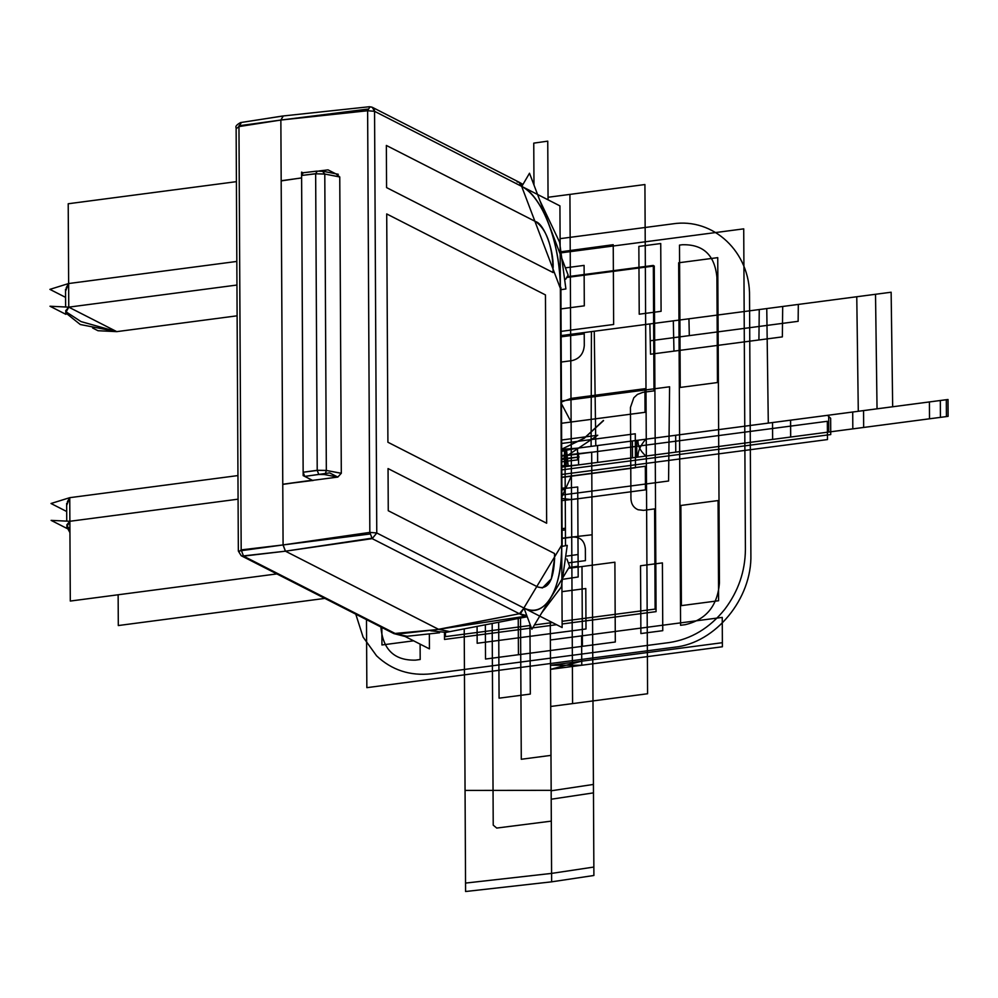 <?xml version="1.0" encoding="UTF-8"?>
<svg xmlns="http://www.w3.org/2000/svg" width="998" height="998" viewBox="0 0 998 998"><rect width="100%" height="100%" fill="white"/><g stroke="black" fill="none" stroke-linecap="round" stroke-linejoin="round"><path stroke-width="1.5" d="M535.801 221.693L386.351 145.446L535.801 221.693L386.351 145.446L386.575 187.599L386.351 145.446L386.575 187.599L553.067 272.541L386.575 187.599L553.067 272.541L553.029 267.476C551.906 244.435 546.168 229.166 535.801 221.693C546.168 229.166 551.906 244.435 553.029 267.476M554.688 558.556L551.42 578.74L542.488 587.922L551.27 579.102L554.564 558.568L554.526 553.516L554.564 558.568L554.526 553.516L388.047 468.573L554.526 553.516L388.047 468.573L388.259 510.726L537.722 586.974L388.259 510.726L537.722 586.974L542.45 587.934L537.847 586.961M317.127 171.194L315.655 173.802L317.202 171.232L315.655 173.802L317.202 171.232L315.655 173.802L301.596 175.473L303.13 172.904L301.596 175.486L303.13 172.904L301.596 175.473L315.655 173.802L317.214 470.295L326.334 470.42L325.485 473.476L326.334 470.42L317.214 470.295L326.334 470.495L324.787 174.001L326.334 470.457L341.304 473.252L326.334 470.457L324.787 174.039L326.334 470.457L341.304 473.326L339.757 176.908L324.787 174.039L339.757 176.983L336.226 174.051L339.757 176.983L324.787 174.039L322.666 171.382L324.787 174.039L322.666 171.382L324.787 174.039L339.757 176.983L341.304 473.252L337.811 477.081L282.771 484.242L283.083 544.945L281.174 180.738L301.608 177.943L281.174 180.738L282.758 484.08L280.862 120.047L281.174 180.576L280.862 120.047L367.626 109.119L369.846 534.017L283.083 544.945L285.428 551.183L372.192 538.646L376.77 532.982L369.834 532.396L376.77 532.982L524 608.081C534.242 613.021 543.062 609.766 550.459 598.338C557.907 585.863 561.649 568.111 561.699 545.083L560.352 288.347C560.053 264.732 555.986 242.763 548.151 222.417C540.642 203.829 531.859 191.841 521.792 186.426L374.562 111.314L376.77 532.982L524 608.081C544.284 619.621 562.46 589.618 561.699 545.083L560.377 288.347C560.015 264.744 555.948 242.776 548.139 222.417C555.986 242.763 560.053 264.732 560.352 288.347C560.651 244.348 542.064 195.583 521.792 186.426C531.859 191.841 540.642 203.842 548.139 222.417C540.629 203.904 531.847 191.915 521.792 186.426L374.562 111.314L376.77 532.982L374.562 111.314L559.928 205.887L562.136 627.542L376.77 532.982L524 608.081C534.229 612.934 543.049 609.691 550.459 598.326C557.87 585.814 561.612 568.062 561.699 545.095L560.352 288.347C560.015 264.744 555.948 242.776 548.139 222.417C540.629 203.904 531.847 191.915 521.792 186.426L374.562 111.314L376.77 532.982L369.834 532.396L367.626 110.741L374.562 111.314L372.254 107.273L374.562 111.314L372.254 107.273L374.562 111.314L367.626 110.741L369.921 106.861L367.626 110.741L369.834 532.396L283.083 544.945L282.771 484.242L337.811 477.081L341.304 473.252L339.757 176.983L336.226 174.051L328.03 169.86L318.749 170.995M386.713 213.946L545.457 294.921L546.654 523.226L387.91 442.239L386.713 213.946L387.91 442.239L546.654 523.226L545.457 294.921L386.713 213.946L387.91 442.239L546.654 523.226L545.457 294.921L386.713 213.946M388.259 510.726L388.047 468.573L388.259 510.726M554.564 558.568C553.665 580.587 548.052 590.055 537.722 586.974L542.45 587.934L551.27 579.102L554.564 558.568M535.926 221.681C544.184 224.338 553.665 249.512 553.154 267.464M560.352 288.347L521.729 186.539L529.501 173.24L568.136 275.061L529.501 173.24L521.729 186.539L560.352 288.347L560.901 288.933L560.888 287.436L560.365 289.532M565.704 279.203L568.136 275.061L565.704 279.203M518.424 182.023L517.151 181.973C519.946 181.973 521.48 183.457 521.792 186.426L521.455 184.63L521.792 186.426L518.848 182.123M283.12 116.167L280.825 120.047L367.626 110.741L369.921 106.861C372.716 106.861 374.262 108.345 374.562 111.314L367.626 110.741L374.562 111.314C374.262 108.345 372.716 106.861 369.921 106.861L367.626 110.741L369.834 532.396L372.192 538.646L519.409 613.745L438.733 629.414L285.428 551.183L243.524 556.123L285.465 551.183L283.12 544.933L241.179 549.886L238.959 126.584L280.862 120.047L367.626 110.741L280.862 120.047L238.959 125.785L241.179 550.684L283.083 544.945L282.771 484.242L312.199 480.213L283.02 484.367M312.711 480.475L282.771 484.242L281.174 180.738L282.771 484.242L312.199 480.213L303.167 475.609L301.583 172.105L302.918 172.791M301.608 177.893L281.436 180.875M301.608 177.943L281.174 180.738L280.862 120.047L238.959 126.584L280.887 120.034L283.183 116.167L280.862 120.047L283.158 116.167M301.596 175.473L315.655 173.677L317.214 470.432L303.155 472.229L304.727 476.395L303.143 472.241L301.596 175.473L303.155 472.229L301.596 175.473L315.655 173.802L324.787 174.001L315.655 173.802L324.787 174.039L322.653 171.382L324.787 174.064L315.655 173.802L317.214 470.295L315.655 173.802L317.189 171.219M316.765 171.132L302.706 172.816L316.765 171.132L323.327 171.332L338.297 174.276M312.923 480.587L304.727 476.395L329.614 472.89L337.811 477.081L324.25 474.537L337.811 477.081L324.25 474.537L318.774 474.462L324.238 474.537L318.786 474.462L317.214 470.295L303.155 472.229L317.214 470.295L303.143 472.241L304.727 476.395L318.774 474.462L304.714 476.395L318.774 474.462L317.214 470.295L318.774 474.462L317.214 470.295L326.334 470.457L341.304 473.252M325.485 473.476L326.334 470.457L325.485 473.476M406.959 636.275L393.798 633.568L396.119 633.98L243.524 556.123L241.179 549.886L238.959 126.235L241.254 122.704L238.959 126.584L241.254 122.704L238.959 126.584L241.179 549.886L238.896 551.682L241.179 549.886L243.524 556.123L396.119 633.98L393.798 633.568L436.999 629.601L396.119 633.98L243.524 556.123L285.428 551.183L283.083 544.945L241.179 549.886L243.524 556.123L241.179 549.886L283.083 544.945L369.834 532.396L372.192 538.646L285.428 551.183L243.163 555.936L396.493 634.167L406.922 636.275L439.544 632.782L406.972 636.275M436.887 629.613L396.493 634.167L407.059 636.262M285.428 551.183L438.546 629.301L285.428 551.183L371.443 538.259L524.561 616.377L438.546 629.301L285.428 551.183M283.045 544.945L285.391 551.195L372.192 538.646L369.834 532.396L283.083 544.945M372.192 538.646L376.807 532.994L369.834 532.396L372.192 538.646L519.409 613.745L372.192 538.646L376.77 532.982L372.192 538.646M449.349 631.722L445.956 632.383L430.712 630.798L519.409 613.745L526.956 616.04L519.409 613.745L524 608.081C534.229 612.934 543.049 609.691 550.459 598.326C557.87 585.814 561.612 568.062 561.699 545.095L523.938 607.919L531.884 629.227L523.938 607.919L561.699 545.095C561.649 568.124 557.907 585.863 550.459 598.326C543.062 609.778 534.242 613.021 524 608.081L520.682 613.371L524 608.081L519.409 613.745L526.969 616.065M562.148 545.419L560.901 288.933L562.049 546.031M531.884 629.227L569.646 566.39L566.901 559.03L569.646 566.39L531.884 629.227M562.173 546.368L567.251 545.382L561.313 586.999L541.739 612.834M449.437 631.709L527.231 616.752L449.686 631.659L438.546 629.301L519.409 613.745L526.794 615.591M439.282 629.351L449.911 631.672M392.102 631.934L396.119 633.98L436.999 629.601M560.901 289.707L565.903 288.946L559.604 242.19L539.93 200.723M369.622 106.711L320.47 111.963M243.025 122.193L240.905 122.529M282.733 116.042L240.555 122.579L241.254 122.704L238.959 126.584L236.676 128.368L238.959 126.584L236.676 128.368L238.959 126.584L241.254 122.704M240.555 122.579C236.676 124.738 235.204 126.459 236.127 127.781L238.347 551.083L241.204 555.724L393.798 633.568L241.204 555.724L243.524 556.123L241.204 555.724L243.524 556.123L241.204 555.724L238.347 551.083L236.127 127.781L236.676 128.368L238.959 126.584L236.676 128.368L236.127 127.781C235.191 126.459 236.676 124.738 240.58 122.579L282.484 116.042L369.31 106.736L372.254 107.273L519.471 182.385L372.254 107.273L369.285 106.736M404.926 636.387L429.427 648.875L429.352 633.867M241.179 549.886L238.896 551.682L241.179 550.235M369.921 106.861L367.626 110.741L369.921 106.861M65.544 289.22L65.631 306.985L65.544 291.254L68.637 283.532L68.762 307.147L116.766 331.635L81.025 321.593L65.781 311.65L81.025 321.593L116.766 331.635L80.302 324.525L65.656 312.823L68.762 307.147L68.637 283.532L236.825 261.439M65.581 297.367L49.9 289.37L68.637 283.532L66.23 287.686M65.544 291.266L68.637 283.532L68.762 307.147L236.95 285.041L68.762 307.147L116.766 331.635L68.762 307.147L65.656 310.802L68.762 307.147L49.987 306.236L65.893 314.345M92.614 327.98L98.004 330.725L116.766 331.635L237.112 315.817L116.766 331.635L237.112 315.817L116.766 331.635L68.762 307.147L68.213 203.754L236.414 181.661M68.762 307.147L236.95 285.041L68.762 307.147M238.073 499.175L69.872 521.28L238.073 499.175L69.872 521.28L51.11 520.37L67.016 528.478M69.922 529.439L66.903 525.784M69.935 532.595L66.779 526.956L69.872 521.28L69.748 497.678L69.872 521.28L66.766 524.936L69.872 521.28L69.748 497.678L70.297 601.058L276.87 573.912M66.654 503.354L66.754 521.131L66.666 505.387L69.748 497.678L237.948 475.572L69.748 497.678L51.023 503.503L66.704 511.512M324.874 598.401L118.3 625.546L118.138 594.771M66.666 505.4L69.748 497.678L237.948 475.572L69.748 497.678L67.353 501.819M759.253 309.555L759.066 326.458L650.234 340.755L649.873 323.926L561.15 335.59L688.944 318.799L591.427 331.61L591.103 446.393L595.794 445.769L594.259 331.236L591.427 331.61L591.103 446.393L892.674 406.76L891.139 292.227L759.253 309.555L759.066 326.458L650.234 340.755L649.873 323.926L561.15 335.59L649.873 323.926L650.534 354.215L758.917 339.969L759.253 309.555L856.771 296.743L858.292 411.276L561.749 450.248L892.674 406.76L891.139 292.227L798.313 304.427L798.138 321.319L689.306 335.627L688.944 318.799L689.306 335.627L798.138 321.319L798.313 304.427L891.139 292.227L892.674 406.76L561.749 450.248L595.794 445.769L594.259 331.236L595.794 445.769L561.749 450.248L877.042 408.818L875.52 294.285L759.253 309.555M561.949 489.918L565.217 489.469L565.429 529.913L562.161 530.312M561.737 449.312L577.505 448.177L577.568 459.891L561.812 461.812M561.949 591.664L585.789 588.533L586.001 628.977L477.169 643.273L477.081 626.395M565.404 267.851L584.092 265.393L584.304 305.837L561.001 308.906M562.161 528.728L565.417 528.279L565.504 545.719L565.005 450.846L561.749 451.196L565.005 450.846L565.504 545.719M561.949 488.758L577.717 486.987L561.949 488.758L577.717 486.987L577.78 498.701L562.011 500.622M680.873 505.462L718.073 500.572L718.597 600.734L681.397 605.624L680.873 505.462M561.949 488.234L565.205 487.773L565.417 528.216L562.161 528.616L565.417 528.216L565.205 487.773L561.949 488.234M578.129 566.228L568.922 567.613L578.129 566.228L578.067 554.514L578.129 566.228M567.089 556.048L578.067 554.514L567.089 556.048M717.462 382.546L680.249 387.436L679.501 245.109L682.345 244.747C703.228 244.198 714.755 255.051 716.913 277.319L717.462 382.546M355.775 614.169L363.085 637.073L376.57 655.823C391.79 670.145 410.103 676.133 431.498 673.787L669.421 642.525C691.177 639.182 709.628 628.116 724.748 609.316C738.308 591.327 745.194 571.367 745.406 549.449L743.722 228.854L562.211 252.706M566.702 277.494L654.264 265.992L656.073 611.637L562.111 623.987M556.585 624.711L532.707 627.854M531.435 628.016L444.509 639.444L444.472 632.62M420.108 644.122L420.183 659.503L415.492 660.127C394.609 660.664 383.082 649.81 380.924 627.542L380.924 627.006M717.737 257.646L719.433 583.069C717.525 605.873 706.122 619.733 685.264 624.673L680.574 625.297L678.665 262.786L717.737 257.646M413.609 640.816L381.947 644.97L381.86 627.48M567.138 276.745L653.328 265.431L653.989 390.879L642.887 392.339L637.423 394.422L633.792 397.803L630.449 407.471L630.936 498.526C631.16 503.99 633.53 507.733 638.034 509.729L643.498 510.365L654.601 508.905L655.125 609.079L562.099 621.305M552.393 622.577L534.466 624.935M530.474 625.459L445.42 636.637L445.395 632.483M562.211 538.458L572.79 537.061C580.387 536.862 584.579 540.816 585.364 548.912L585.427 560.626L568.336 562.872M578.578 453.055L578.566 464.906L561.837 467.114L562.934 466.291L578.566 464.906L561.837 467.114L578.566 464.906L578.578 453.055M561.824 465.904L565.093 465.48L565.005 449.986L561.749 450.41L565.005 449.986L565.093 466.677L561.837 467.114L946.416 416.578L946.316 399.711L561.749 450.248L768.298 423.102L766.763 308.569L561.15 335.59L673.313 320.845L673.962 351.134L782.357 336.887L782.694 306.473L875.52 294.285L877.042 408.818L562.847 450.098L562.86 450.809L578.478 448.052L561.749 450.248L768.298 423.102L766.763 308.569L561.15 335.59M578.179 576.981L563.708 579.152L578.179 576.981L577.717 486.987L578.179 576.981M561.15 336.837L584.229 333.806L584.292 345.52C583.593 353.803 579.451 358.856 571.866 360.652L561.288 362.037M603.553 420.632L584.329 438.222L561.737 449.2L584.304 438.172L603.403 420.457L584.279 438.11L561.737 449.162L584.304 438.159L603.553 420.632M561.849 469.896L830.735 434.567L830.648 418.287L827.504 415.33L561.749 450.248L565.005 449.824L565.093 466.677L561.837 466.652M632.433 457.833L632.345 440.966L929.425 401.932L929.512 418.798L632.433 457.833M492.176 623.488L493.224 825.146L496.73 828.066L551.308 821.129L551.632 881.833L465.592 891.513L464.22 628.865L465.542 883.08L551.582 873.4L550.272 621.492L550.971 755.374L521.28 759.266L520.532 618.036M561.787 458.905L579.114 456.959L561.799 459.567M561.749 449.923L579.065 447.965L561.749 450.572M561.749 450.248L565.005 449.824L561.749 450.248L564.656 449.861L564.743 466.727L561.837 467.114L568.199 466.278L566.515 449.624L561.749 450.248L564.918 449.836L565.093 466.677L561.837 467.114L828.752 432.034L828.702 415.168L564.469 449.886L564.556 466.752L561.837 467.114L565.005 466.69L565.005 449.824L565.093 466.677L561.837 467.114L566.353 466.515L566.265 449.649L597.553 445.545L597.64 462.398L561.837 467.114L852.816 428.878L852.716 412.012L561.749 450.248L636.712 440.392L636.799 457.259L636.712 440.392L561.749 450.248L790.603 420.17L790.69 437.037L637.984 457.096C637.71 451.495 640.317 445.532 645.793 439.207L561.749 450.248L597.515 445.545L597.64 462.386L561.837 467.114L645.943 456.061C640.404 451.183 637.747 445.906 637.959 440.23L561.749 450.248L597.553 445.545L597.602 462.411L597.553 445.545L561.749 450.248L565.005 449.824L565.093 466.677L561.837 467.114L863.657 427.443L863.569 410.59L561.749 450.248L948.013 399.499L948.1 416.353L561.837 467.114L790.641 437.049L790.553 420.183L561.749 450.248L565.005 449.824L565.093 466.677L561.837 467.114M561.774 456.186L827.317 421.293L827.479 439.569L561.874 474.462M533.98 185.042L533.755 143.126L547.752 141.155L548.064 199.837M550.272 621.492L551.183 790.79L593.423 784.44L591.689 452.169L561.774 455.537L591.689 452.169L593.897 875.483L551.632 881.833L550.272 621.492L551.582 873.4L593.86 867.05L592.113 534.778L593.473 792.874L551.195 799.223L550.272 621.492L551.158 790.329L465.056 790.428L464.22 628.865M562.211 538.147L592.113 534.778L562.211 538.147M561.986 495.008L668.573 481.011L669.596 386.787L561.487 400.996M561.712 443.449L635.277 433.781L635.464 467.75L561.886 477.418M560.103 238.659L672.552 223.889C713.445 217.377 750.359 252.157 749.535 296.431L750.883 554.526C752.168 598.538 715.678 642.962 674.76 647.191L366.852 687.659L366.491 619.633M940.328 400.497L940.415 417.364L632.495 457.82L632.408 440.966L940.328 400.497M565.005 449.824L565.093 466.677L565.005 449.824M581.747 661.175L581.609 635.888L550.36 639.992L550.522 669.346L581.747 661.175M722.377 642.7L722.24 617.4L550.36 639.992L550.497 665.279L722.377 642.7M581.772 665.242L581.609 635.888L550.36 639.992L550.497 665.279L581.772 665.242M722.39 646.766L722.24 617.4L550.36 639.992L550.522 669.346L722.39 646.766M529.95 624.062L530.325 694.072L499.075 698.176L498.676 622.241M519.409 613.745L526.956 616.04M396.493 634.167L407.159 636.25M644.92 184.543L548.052 197.267L644.92 184.543L646.392 466.116L644.92 184.543M561.886 477.219L646.392 466.116L561.886 477.219M597.765 435.253L561.799 459.329L597.765 435.253L561.799 459.329L597.765 435.253L561.687 439.993L597.765 435.253M569.92 194.398L548.052 197.267L569.92 194.398L571.392 475.971L569.92 194.398M561.999 498.489L571.517 499.586L645.457 489.868L645.332 466.266L571.392 475.971L561.986 496.692M561.125 331.373L613.645 324.475L613.234 244.697L561.974 251.633M772.539 422.553L772.627 439.407L675.758 452.144L675.671 435.278L772.539 422.553L772.627 439.407L675.758 452.144L675.671 435.278L772.539 422.553M568.498 568.311L614.893 562.211L615.304 642.001L518.436 654.725L518.236 618.486L518.436 654.725L615.304 642.001L614.893 562.211L568.498 568.311L581.996 566.54L582.408 646.317L485.527 659.042L485.352 624.798M662.41 562.897L640.529 565.766L640.891 633.555L662.759 630.674L662.41 562.897M65.781 311.65L81.025 321.593L116.766 331.635M561.487 402.007L570.993 398.414L644.92 388.696L645.045 412.311L571.118 422.017L572.59 703.602L550.709 706.472L647.59 693.747L646.118 412.162L561.6 423.264L646.118 412.162L647.59 693.747L550.709 706.472L572.59 703.602L571.118 422.017L561.5 403.803M639.219 314.195L661.088 311.314L660.738 243.537L638.857 246.406L639.219 314.195M522.952 184.443L519.571 182.434L522.952 184.443M323.327 171.332L337.324 174.089M562.248 546.555L562.248 545.669M393.836 633.593L404.652 636.375M282.521 116.042L369.31 106.736"/></g></svg>
